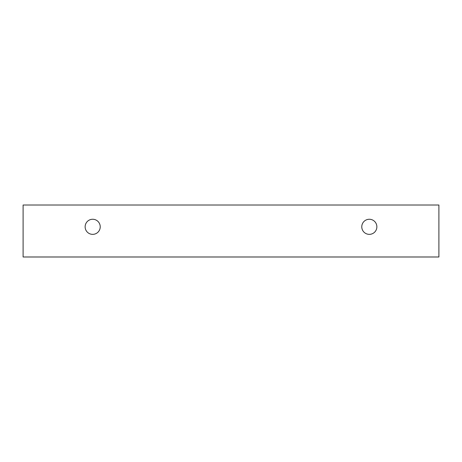 <?xml version="1.0" encoding="UTF-8"?>
<svg xmlns="http://www.w3.org/2000/svg" width="462" height="462" viewBox="0 0 462 462"><rect width="100%" height="100%" fill="white"/><g stroke="black" fill="none" stroke-linecap="round" stroke-linejoin="round"><path stroke-width="0.35" stroke-dasharray="2.31 1.73" d="M369.323 234.355A7.542 7.542 0 0 0 376.865 226.807A7.542 7.542 0 0 0 369.323 219.265A7.542 7.542 0 0 0 361.775 226.807A7.542 7.542 0 0 0 369.323 234.355M100.225 226.807A7.542 7.542 0 0 0 92.677 219.265A7.542 7.542 0 0 0 85.135 226.807A7.542 7.542 0 0 0 92.677 234.355A7.542 7.542 0 0 0 100.225 226.807M438.9 205.013L23.1 205.013L23.1 256.988L438.9 256.988L438.9 205.013"/><path stroke-width="0.69" d="M369.323 234.355A7.542 7.542 0 0 1 362.786 223.036A7.542 7.542 0 0 1 375.854 223.036A7.542 7.542 0 0 1 369.323 234.355M438.9 256.988L438.9 205.013L23.1 205.013L23.1 256.988L438.9 256.988M92.677 234.355A7.542 7.542 0 0 1 86.146 223.036A7.542 7.542 0 0 1 99.215 223.036A7.542 7.542 0 0 1 92.677 234.355"/></g></svg>
